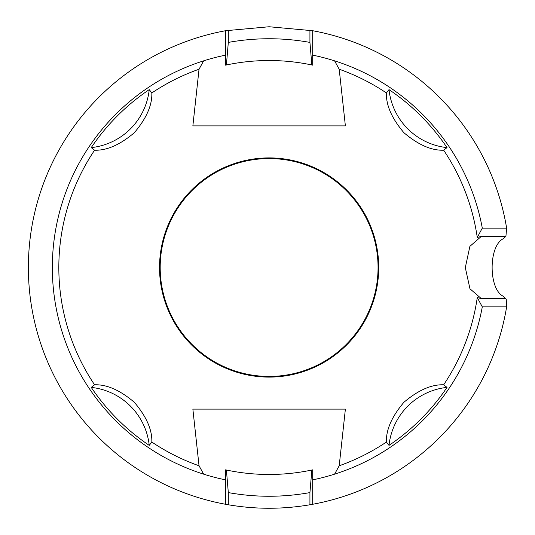 <?xml version="1.0" encoding="UTF-8"?>
<svg xmlns="http://www.w3.org/2000/svg" width="535" height="535" viewBox="0 0 535 535"><rect width="100%" height="100%" fill="white"/><g stroke="black" fill="none" stroke-linecap="round" stroke-linejoin="round"><path stroke-width="0.8" d="M269.118 377.095A109.595 109.595 0 0 1 159.53 267.5A109.595 109.595 0 0 1 269.118 157.905A109.595 109.595 0 0 1 378.713 267.5A109.595 109.595 0 0 1 269.118 377.095M192.861 409.114L345.383 409.114L339.203 465.778A210.295 210.295 0 0 0 386.41 442.05C385.982 429.819 391.814 416.564 403.912 402.293C418.189 390.196 431.437 384.357 443.669 384.792A210.295 210.295 0 0 0 477.26 297.56L481.319 298.61L469.957 288.78L465.31 267.607L469.89 246.347L481.319 236.39L477.26 237.44A210.295 210.295 0 0 0 443.669 150.208C431.437 150.643 418.189 144.804 403.912 132.707C391.814 118.436 385.982 105.181 386.41 92.95A210.295 210.295 0 0 0 339.203 69.222L345.383 125.885L192.861 125.885L199.04 69.222A210.295 210.295 0 0 0 151.833 92.95C152.261 105.181 146.429 118.436 134.332 132.707C120.054 144.804 106.806 150.643 94.575 150.208A210.295 210.295 0 0 0 94.575 384.792C106.806 384.357 120.054 390.196 134.332 402.293C146.429 416.564 152.261 429.819 151.833 442.05A210.295 210.295 0 0 0 199.04 465.778L192.861 409.114M151.833 442.05L149.238 445.381A214.508 214.508 0 0 1 91.238 387.387L94.575 384.792M199.04 69.222L203.661 60.836A216.782 216.782 0 0 0 203.661 474.164L199.04 465.778M160.186 267.5A108.939 108.939 0 0 1 269.118 158.561A108.939 108.939 0 0 1 378.058 267.5A108.939 108.939 0 0 1 269.118 376.439A108.939 108.939 0 0 1 160.186 267.5M339.203 465.778L334.576 474.164A216.782 216.782 0 0 0 482.296 306.876L506.632 306.876L506.244 299.232L502.699 295.962C488.656 288.158 488.549 247.003 502.699 239.038L505.909 236.39L481.319 236.39M225.643 504.291L225.643 504.291A240.75 240.75 0 0 1 225.643 30.709L225.643 30.709M312.6 30.709L312.6 30.709A240.75 240.75 0 0 1 506.632 228.124L505.909 236.39M309.932 30.234L309.932 42.405L311.838 64.976L312.694 65.156L312.694 30.729L269.118 26.75L225.549 30.729L225.549 65.156L226.405 64.976L228.311 42.405L228.311 30.234M311.838 64.976A206.978 206.978 0 0 0 226.405 64.976M443.669 384.792L447.006 387.387A214.508 214.508 0 0 1 389.005 445.381L386.41 442.05M482.296 306.876L477.26 297.56M447.006 387.387A65.364 65.364 0 0 0 389.005 445.381M94.575 150.208L91.238 147.613A214.508 214.508 0 0 1 149.238 89.619L151.833 92.95M149.238 445.381A65.364 65.364 0 0 0 91.238 387.387M91.238 147.613A65.364 65.364 0 0 0 149.238 89.619M477.26 237.44L482.296 228.124A216.782 216.782 0 0 0 334.576 60.836L339.203 69.222M386.41 92.95L389.005 89.619A214.508 214.508 0 0 1 447.006 147.613L443.669 150.208M389.005 89.619A65.364 65.364 0 0 0 447.006 147.613M312.6 504.291L312.6 504.291A240.75 240.75 0 0 0 506.632 306.876M312.694 479.862A216.782 216.782 0 0 0 334.576 474.164M203.661 474.164A216.782 216.782 0 0 0 225.549 479.862M225.549 55.138A216.782 216.782 0 0 0 203.661 60.836M334.576 60.836A216.782 216.782 0 0 0 312.694 55.138M506.632 228.124L482.296 228.124M312.694 479.761L312.694 504.271L309.932 504.766C282.721 509.414 255.516 509.414 228.311 504.766L228.311 492.595L226.405 470.024A206.978 206.978 0 0 0 311.838 470.024L312.694 469.844L312.694 479.761M226.405 470.024L225.549 469.844L225.549 504.271L228.311 504.766M228.311 492.595C255.516 497.476 282.727 497.476 309.932 492.595L311.838 470.024M309.932 492.595L309.932 504.766M309.932 42.405C282.727 37.524 255.516 37.524 228.311 42.405M481.319 298.61L505.909 298.61"/></g></svg>
